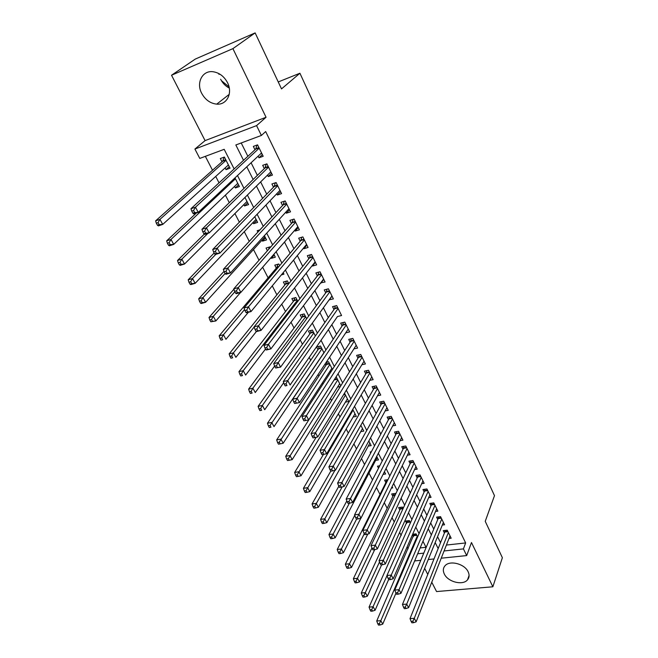<?xml version="1.0" encoding="UTF-8"?>
<svg xmlns="http://www.w3.org/2000/svg" width="658" height="658" viewBox="0 0 658 658"><rect width="100%" height="100%" fill="white"/><g stroke="black" fill="none" stroke-linecap="round" stroke-linejoin="round"><path stroke-width="0.99" d="M229.297 88.09C225.546 86.165 222.659 83.212 220.636 79.231M201.702 93.346C205.296 99.827 210.313 103.429 216.745 104.137C226.796 105.132 233.006 93.148 227.512 82.661C224.131 76.361 219.311 72.717 213.069 71.738C202.393 70.184 195.961 82.818 201.702 93.346M444.331 574.039C447.901 581.968 462.862 585.768 467.517 579.838C469.376 577.584 469.59 574.903 468.151 571.794C464.696 563.898 449.908 560.016 445.121 565.666C443.048 567.994 442.785 570.782 444.331 574.039M234.141 168.942L224.189 149.317L199.785 158.422L194.916 149.045L256.571 125.612L261.382 135.449L235.835 144.974L243.518 160.297M205.082 140.615L266.054 117.264L232.907 48.634L255.139 32.9L195.262 59.088L171.532 75.242L205.082 140.615L194.916 149.045M424.649 568.356L427.774 574.434M431.763 582.207L436.558 591.558L492.867 586.788L471.482 542.529L466.686 555.582L441.23 558.198M205.354 156.341L212.518 170.225M215.725 176.434L219.04 182.85M225.398 195.146L229.288 202.689M234.906 213.554L239.372 222.19M244.274 231.682L249.275 241.379M253.486 249.53L259.022 260.239M262.649 267.255L268.11 277.832M272.264 285.876L276.886 294.817M281.723 304.185L285.531 311.547M291.033 322.206L294.044 328.038M300.196 339.931L302.433 344.274M309.202 357.376L310.699 360.28M318.077 374.55L318.85 376.047M322.387 382.89L322.988 384.058M330.431 398.468L331.558 400.648M338.368 413.824L339.997 416.991M346.19 428.967L348.312 433.079M353.897 443.887L356.496 448.92M361.497 458.593L364.565 464.532M368.99 473.102L372.502 479.904M376.442 487.529L379.995 494.405M384.28 502.704L387.167 508.289M392.012 517.665L394.241 521.983M399.62 532.396L401.224 535.497M407.121 546.921L408.108 548.83M232.907 48.634L171.532 75.242M255.139 32.9L281.517 88.904L299.916 73.235L494.487 495.663L485.234 521.325L502.375 557.713L492.867 586.788M258.15 156.143L258.964 157.788L263.184 156.275L257.558 144.842L253.33 146.397L254.983 149.728M267.526 175.102L268.242 176.55L272.445 175.094L266.909 163.842L262.69 165.331L264.319 168.613M276.747 193.765L277.363 195.015L281.558 193.617L276.105 182.537L271.91 183.969L273.506 187.201M285.827 212.131L286.353 213.192L290.532 211.843L285.169 200.945L280.974 202.319L282.545 205.502M294.768 230.218L295.195 231.081L299.374 229.798L294.085 219.056L289.907 220.381L291.453 223.514M303.568 248.017L303.906 248.699L308.067 247.474L302.869 236.896L298.691 238.163L300.221 241.247M312.229 265.544L312.484 266.054L316.638 264.878L311.514 254.465L307.352 255.674L308.849 258.709M320.759 282.8L325.077 282.011L320.027 271.762L315.873 272.922L317.353 275.916M329.164 299.801L333.384 298.897L328.408 288.796L324.271 289.907L325.726 292.851M337.439 316.547L341.568 315.527L336.674 305.583L332.545 306.644L333.976 309.54M345.721 332.849L349.637 331.912L344.808 322.107L340.688 323.127L342.102 325.981M353.872 348.904L357.582 348.057L352.828 338.401L348.724 339.364L350.114 342.185M361.884 364.738L365.412 363.964L360.724 354.448L356.628 355.369L358.001 358.149M369.771 380.349L373.127 379.641L368.513 370.265L364.425 371.145L365.782 373.876M377.528 395.738L380.735 395.096L376.179 385.851L372.107 386.69L373.44 389.38M385.169 410.905L388.228 410.329L383.746 401.216L379.682 402.005L380.998 404.67M392.686 425.874L395.623 425.339L391.197 416.358L387.151 417.114L388.442 419.738M400.097 440.63L402.91 440.144L398.551 431.286L394.512 432.002L395.787 434.593M407.392 455.188L410.09 454.744L405.797 446.009L401.767 446.683L403.025 449.233M414.581 469.541L417.18 469.138L412.936 460.526L408.922 461.168L410.164 463.676M421.663 483.696L424.163 483.334L419.985 474.837L415.979 475.446L417.205 477.922M428.646 497.67L431.056 497.341L426.935 488.96L422.946 489.527L424.155 491.97M435.53 511.447L437.858 511.151L433.786 502.885L429.814 503.419L431.006 505.829M442.316 525.043L444.561 524.771L440.547 516.62L436.583 517.122L437.759 519.499M412.459 534.707L413.43 536.599M410.436 522.773L409.309 520.552L405.484 521.037L406.669 523.373M403.14 508.428L402.457 507.079L398.616 507.598L399.825 509.958M395.738 493.878L395.507 493.426L391.658 493.977L392.884 496.371M387.957 479.666L384.609 480.167L385.851 482.602M379.748 465.815L377.462 466.177L378.506 468.225M371.351 451.799L370.215 451.988L370.717 452.984M325.184 363.825L325.94 365.313M323.983 352.828L320.512 346.009L316.564 346.939L317.97 349.694M315.388 335.942L312.41 330.086L308.446 331.064L309.877 333.861M306.669 318.793L304.193 313.924L300.221 314.952L301.668 317.781M297.803 301.364L295.853 297.531L291.864 298.592L293.336 301.479M288.796 283.664L287.381 280.884L283.392 282.002L284.881 284.922M279.65 265.684L278.786 263.99L274.789 265.158L276.302 268.127M274.213 255L271.31 258.347L270.964 257.665M270.356 247.408L270.068 246.84L266.054 248.058L267.419 250.731M265.495 237.867L262.526 241.149L262.007 240.145M260 229.815L257.188 230.703L257.895 232.085M256.645 220.471L253.601 223.679L253.001 222.503M247.663 202.812L244.546 205.946L243.855 204.597M238.541 184.882L235.35 187.941L234.561 186.403M420.125 547.941L426.022 547.292M417.633 536.912L416.07 533.852L412.656 534.255M391.378 488.104L392.703 487.915L392.078 486.681M383.063 474.393L385.629 473.999L384.436 471.671M375.644 460.353L378.449 459.893L376.689 456.438M368.258 446.091L371.178 445.598L368.825 440.975M360.757 431.64L363.8 431.097L360.839 425.282M353.14 416.991L356.315 416.391L352.737 409.35M345.409 402.145L348.732 401.479L344.504 393.171M340.778 385.835L336.37 377.182L335.802 377.297M340.367 386.501L337.554 387.085M332.446 369.459L328.498 361.711L326.253 362.213M331.139 371.474L329.576 371.819M281.336 274.904L283.96 274.156L283.195 272.651M271.31 258.347L275.315 257.163L273.868 254.317M262.526 241.149L266.539 239.907L264.384 235.679M253.601 223.679L257.623 222.396L254.745 216.737M244.546 205.946L248.576 204.605L244.949 197.474M235.35 187.941L239.389 186.543L234.988 177.89M225.126 167.922L226.007 169.649L230.053 168.193L224.386 157.048L220.331 158.537L221.993 161.794M446.412 545.054L465.65 542.94L265.676 131.559L261.382 135.449M241.215 142.967L247.86 156.291M251.093 162.765L257.377 175.365M260.642 181.921L266.737 194.143M270.043 200.772L275.949 212.616M279.288 219.311L285.013 230.802M288.393 237.571L293.945 248.699M297.35 255.534L302.729 266.326M306.167 273.218L311.382 283.68M314.853 290.639L319.911 300.772M323.407 307.779L328.301 317.608M331.821 324.665L336.567 334.182M340.12 341.296L344.718 350.517M348.288 357.681L352.737 366.605M356.332 373.818L360.642 382.462M364.261 389.717L368.439 398.09M372.074 405.386L376.113 413.487M379.773 420.824L383.688 428.662M387.365 436.04L391.148 443.624M394.841 451.043L398.501 458.379M402.219 465.831L405.756 472.921M409.482 480.406L412.903 487.257M416.654 494.775L419.952 501.396M423.719 508.947L426.91 515.346M430.686 522.921L433.77 529.098M437.562 536.706L440.539 542.669M449.011 538.466L451.174 538.219L447.218 530.175L443.27 530.636L444.43 532.988M299.916 73.235L278.244 81.946M266.054 117.264L256.571 125.612M465.65 542.94L463.421 548.895L466.686 555.582M426.121 547.489L422.954 541.238M419.064 533.572L415.782 527.099M411.908 519.466L408.511 512.763M404.654 505.147L401.133 498.213M397.284 490.629L393.649 483.449M389.816 475.899L386.049 468.471M382.24 460.962L378.342 453.28M374.55 445.795L370.52 437.85M366.745 430.414L362.583 422.197M358.824 414.795L354.522 406.307M350.788 398.945L346.338 390.178M342.629 382.857L338.031 373.793M334.346 366.522L329.6 357.162M325.932 349.941L321.03 340.276M317.395 333.096L312.328 323.119M308.717 315.996L303.494 305.69M299.908 298.625L294.513 287.99M290.959 280.974L285.391 269.994M281.871 263.052L276.121 251.718M272.626 244.834L266.696 233.138M263.241 226.319L257.122 214.253M253.7 207.509L247.383 195.056M243.995 188.377L237.489 175.538M417.666 553.781L423.785 553.131M433.992 558.946L428.251 559.539M420.799 560.303L414.639 560.937M444.076 550.96L463.421 548.895M246.783 166.811L253.141 179.486M256.447 186.082L262.608 198.371M265.947 205.041L271.927 216.959M275.299 223.695L281.089 235.243M284.503 242.045L290.12 253.248M293.558 260.116L299.003 270.964M302.474 277.898L307.747 288.418M311.25 295.401L316.366 305.592M319.895 312.64L324.846 322.51M328.408 329.617L333.203 339.174M336.781 346.33L341.428 355.591M345.039 362.788L349.538 371.762M353.165 379.008L357.524 387.685M361.176 394.981L365.387 403.387M369.064 410.715L373.144 418.85M376.845 426.228L380.785 434.099M384.502 441.51L388.319 449.126M392.053 456.57L395.746 463.931M399.496 471.416L403.066 478.539M406.833 486.056L410.288 492.932M414.071 500.483L417.402 507.129M421.202 514.704L424.418 521.128M428.235 528.736L431.344 534.938M435.168 542.57L438.17 548.558M229.28 166.671L226.007 169.649M337.825 307.928L334.527 308.767L283.302 381.525L287.743 380.546L290.104 384.996L337.447 316.564M332.027 296.133L329.247 299.974M323.769 279.37L320.931 283.146M315.396 262.353L312.484 266.054M306.891 245.08L303.906 248.699M298.263 227.536L295.195 231.081M289.495 209.729L286.353 213.192M280.588 191.634L277.363 195.015M271.54 173.26L268.242 176.55M262.353 154.597L258.964 157.788M218.982 74.42L218.974 73.638M229.042 86.864L221.401 80.654M447.958 531.68L444.8 532.051L410.016 618.619L414.269 618.314L448.378 532.528M412.829 621.292L411.127 621.407L411.875 622.813L413.578 622.698L412.829 621.292L414.269 618.314L416.144 621.835L450.023 535.875M444.8 532.051L445.055 530.43M410.016 618.619L411.127 621.407M413.578 622.698L416.144 621.835M414.121 534.082L376.73 620.971L380.817 620.683L382.717 624.129L395.984 593.097M417.246 536.155L380.817 620.683L379.386 623.611L377.741 623.718L378.506 625.1L380.143 624.985L379.386 623.611M382.717 624.129L380.143 624.985M377.741 623.718L376.73 620.971M441.312 518.175L438.146 518.578L402.449 604.447L406.71 604.11L441.724 519.006M405.254 607.104L403.543 607.235L404.308 608.666L406.019 608.535L405.254 607.104L406.71 604.11L408.61 607.679L443.393 522.403M438.146 518.578L438.417 516.892M402.449 604.447L403.543 607.235M406.019 608.535L408.61 607.679M434.576 504.489L431.393 504.916L394.767 590.07L399.044 589.7L434.979 505.303M397.572 592.702L395.853 592.85L396.626 594.297L398.345 594.158L397.572 592.702L399.044 589.7L400.969 593.319L436.673 508.749M431.393 504.916L431.689 503.164M394.767 590.07L395.853 592.85M398.345 594.158L400.969 593.319M427.749 490.613L424.558 491.065L386.962 575.479L391.255 575.067L428.136 491.411M389.766 578.086L388.047 578.25L388.837 579.714L390.548 579.558L389.766 578.086L391.255 575.067L393.213 578.744L429.855 494.898M424.558 491.065L424.871 489.256M386.962 575.479L388.047 578.25M390.548 579.558L393.213 578.744M420.824 476.548L417.624 477.025L379.049 560.665L383.351 560.213L421.21 477.33M381.846 563.248L380.118 563.421L380.916 564.918L382.643 564.737L381.846 563.248L383.351 560.213L385.341 563.947L422.946 480.866M417.624 477.025L417.953 475.15M379.049 560.665L380.118 563.421M382.643 564.737L385.341 563.947M407.384 520.799L369.056 607.095L373.16 606.766L375.085 610.27L388.689 579.451M387.027 575.627L371.712 609.703L370.067 609.834L370.841 611.233L372.486 611.101L371.712 609.703M375.085 610.27L372.486 611.101M370.067 609.834L369.056 607.095M400.566 507.334L400.245 509.053L361.275 593.006L365.387 592.644L367.345 596.197L381.648 564.844M379.534 561.907L363.923 595.597L362.27 595.737L363.06 597.16L364.705 597.02L363.923 595.597M367.345 596.197L364.705 597.02M362.27 595.737L361.275 593.006M393.657 493.689L393.311 495.474L353.371 578.719L357.5 578.316L359.482 581.919L374.698 549.669M371.926 547.991L356.019 581.277L354.366 581.433L355.164 582.873L356.817 582.725L356.019 581.277M359.482 581.919L356.817 582.725M354.366 581.433L353.371 578.719M386.657 479.863L386.287 481.714L345.36 564.21L349.497 563.774L351.512 567.435L367.789 534.057M364.261 533.761L348 566.752L346.338 566.925L347.153 568.38L348.806 568.216L348 566.752M351.512 567.435L348.806 568.216M346.338 566.925L345.36 564.21M413.8 462.278L410.592 462.788L371.005 545.622L375.323 545.128L414.178 463.043M373.802 548.18L372.074 548.369L372.88 549.891L374.608 549.693L373.802 548.18L375.323 545.128L377.347 548.92L415.946 466.637M410.592 462.788L410.946 460.847M371.005 545.622L372.074 548.369M374.608 549.693L377.347 548.92M354.744 515.346L337.225 549.488L341.37 549.011L343.418 552.72L360.831 518.216M379.559 465.839L379.477 466.333M356.595 519.104L339.857 552.004L338.196 552.185L339.018 553.674L340.68 553.485L339.857 552.004M343.418 552.72L340.68 553.485M338.196 552.185L337.225 549.488M406.685 447.818L403.461 448.353L362.846 530.356L367.172 529.813L407.047 448.567M365.634 532.873L363.899 533.087L364.721 534.625L366.457 534.419L365.634 532.873L367.172 529.813L369.228 533.671L408.84 452.202M403.461 448.353L403.839 446.338M362.846 530.356L363.899 533.087M366.457 534.419L369.228 533.671M346.832 500.911L328.967 534.543L333.129 534.025L335.202 537.792L377.182 457.409M349.365 503.197L331.591 537.027L329.929 537.232L330.76 538.737L332.43 538.54L331.591 537.027M335.202 537.792L332.43 538.54M329.929 537.232L328.967 534.543M399.464 433.153L396.231 433.721L354.555 514.844L358.898 514.26L399.825 433.877M357.343 517.336L355.6 517.566L356.439 519.129L358.174 518.899L357.343 517.336L358.898 514.26L360.979 518.175L401.643 437.57M396.231 433.721L396.642 431.623M354.555 514.844L355.6 517.566M358.174 518.899L360.979 518.175M338.829 486.196L320.578 519.368L324.756 518.808L326.861 522.641L369.895 443.073M342.16 486.912L323.201 521.827L321.532 522.049L322.379 523.579L324.049 523.357L323.201 521.827M326.861 522.641L324.049 523.357M321.532 522.049L320.578 519.368M392.143 418.274L388.903 418.875L346.133 499.093L350.492 498.468L392.489 418.99M348.913 501.552L347.169 501.799L348.024 503.386L349.768 503.14L348.913 501.552L350.492 498.468L352.606 502.441L394.331 422.732M388.903 418.875L389.339 416.703M346.133 499.093L347.169 501.799M349.768 503.14L352.606 502.441M330.777 471.136L312.065 503.962L316.251 503.362L318.39 507.252L362.5 428.539M334.922 470.338L314.689 506.397L313.011 506.627L313.866 508.182L315.544 507.943L314.689 506.397M318.39 507.252L315.544 507.943M313.011 506.627L312.065 503.962M384.716 403.19L381.467 403.815L337.587 483.087L341.954 482.421L385.053 403.88M340.359 485.522L338.607 485.785L339.47 487.397L341.222 487.134L340.359 485.522L341.954 482.421L344.101 486.459L386.929 407.68M381.467 403.815L381.928 401.569M337.587 483.087L338.607 485.785M341.222 487.134L344.101 486.459M323.465 454.39L303.42 488.318L307.615 487.677L309.786 491.625L354.999 413.8M353.107 410.082L306.036 490.72L304.35 490.975L305.222 492.546L306.908 492.299L306.036 490.72M309.786 491.625L306.908 492.299M304.35 490.975L303.42 488.318M377.182 387.883L373.925 388.549L328.893 466.835L333.277 466.119L377.511 388.557M331.665 469.236L329.913 469.516L330.785 471.153L332.537 470.873L331.665 469.236L333.277 466.119L335.457 470.215L379.411 392.407M373.925 388.549L374.418 386.213M328.893 466.835L329.913 469.516M332.537 470.873L335.457 470.215M316.185 437.274L294.644 472.436L298.847 471.745L301.051 475.75L347.391 398.847M345.475 395.08L297.243 474.796L295.565 475.076L296.445 476.672L298.132 476.4L297.243 474.796M301.051 475.75L298.132 476.4M295.565 475.076L294.644 472.436M369.541 372.354L366.276 373.053L320.068 450.319L324.46 449.554L369.862 373.004M322.831 452.679L321.071 452.984L321.959 454.653L323.72 454.349L322.831 452.679L324.46 449.554L326.681 453.724L371.786 376.919M366.276 373.053L366.802 370.627M320.068 450.319L321.071 452.984M323.72 454.349L326.681 453.724M334.527 379.304L285.728 456.298L289.939 455.558L292.185 459.629L339.684 383.688M337.735 379.863L288.319 458.634L286.633 458.922L287.53 460.551L289.224 460.263L288.319 458.634M292.185 459.629L289.224 460.263M286.633 458.922L285.728 456.298M361.785 356.603L358.511 357.335L311.102 433.54L315.503 432.725L362.097 357.236M313.858 435.867L312.089 436.188L312.994 437.883L314.754 437.562L313.858 435.867L315.503 432.725L317.756 436.953L364.047 361.201M358.511 357.335L359.079 354.818M311.102 433.54L312.089 436.188M314.754 437.562L317.756 436.953M327.092 362.023L326.475 364.507L276.664 439.906L280.892 439.125L283.17 443.253L331.854 368.307M329.888 364.433L279.255 442.201L277.561 442.513L278.474 444.166L280.168 443.862L279.255 442.201M283.17 443.253L280.168 443.862M277.561 442.513L276.664 439.906M353.914 340.614L350.632 341.379L301.981 416.481L306.398 415.617L354.218 341.222M304.728 418.768L306.398 415.617L308.692 419.919L303.881 420.832L305.649 420.495L304.728 418.768L302.96 419.113L303.881 420.832M356.2 345.253L308.692 419.919L305.649 420.495M350.632 341.379L351.24 338.771M301.981 416.481L302.96 419.113M345.927 324.386L342.637 325.192L292.72 399.143L297.145 398.222L346.223 324.978M295.458 401.396L297.145 398.222L299.472 402.597L294.62 403.51L296.388 403.148L295.458 401.396L293.682 401.758L294.62 403.51M348.23 329.066L299.472 402.597L296.388 403.148M342.637 325.192L343.287 322.486M292.72 399.143L293.682 401.758M286.033 383.729L284.248 384.124L285.202 385.901L286.978 385.514L286.033 383.729L287.743 380.546L338.105 308.487M334.527 308.767L335.226 305.954M286.978 385.514L285.202 385.901M283.302 381.525L284.248 384.124M329.6 291.214L326.286 292.094L273.72 363.603L278.178 362.574L329.864 291.757M276.442 365.774L278.178 362.574L280.579 367.098L275.628 367.995L277.413 367.583L276.442 365.774L274.657 366.185L275.628 367.995M331.936 295.96L280.579 367.098L277.413 367.583M326.286 292.094L327.042 289.166M273.72 363.603L274.657 366.185M321.244 274.246L317.929 275.167L263.99 345.384L268.448 344.299L321.499 274.764M266.696 347.514L268.448 344.299L270.899 348.896L266.432 349.974L265.89 349.785L267.674 349.349L266.696 347.514L264.911 347.942L265.89 349.785M323.604 279.033L270.899 348.896L267.674 349.349M321.244 274.23L317.946 275.151L318.735 272.124M263.99 345.384L264.911 347.942M312.772 257.015L309.441 257.977L254.087 326.861L258.561 325.71L313.011 257.508M256.784 328.942L258.561 325.71L261.045 330.39L256.579 331.525L255.987 331.262L257.78 330.81L256.784 328.942L254.991 329.395L255.987 331.262M315.149 261.851L261.045 330.39L257.78 330.81M309.441 257.977L310.305 254.811M254.087 326.861L254.991 329.395M304.161 239.528L300.821 240.532L244.011 308.018L248.494 306.809L304.391 239.989M246.701 310.05L248.494 306.809L251.027 311.563L246.544 312.756L245.919 312.427L247.712 311.95L246.701 310.05L244.899 310.527L245.919 312.427M306.554 244.398L251.027 311.563L247.712 311.95M300.821 240.532L301.759 237.234M244.011 308.018L244.899 310.527M295.417 221.762L292.07 222.807L233.763 288.846L238.262 287.571L295.631 222.198M236.436 290.828L238.262 287.571L240.836 292.407L236.345 293.674L235.671 293.271L237.472 292.761L236.436 290.828L234.643 291.338L235.671 293.271M297.835 226.673L240.836 292.407L237.472 292.761M292.07 222.807L293.073 219.377M233.763 288.846L234.643 291.338M286.534 203.717L283.187 204.811L223.342 269.344L227.849 268.003L286.74 204.136M225.998 271.269L227.849 268.003L230.464 272.922L225.965 274.254L225.25 273.777L227.051 273.243L225.998 271.269L224.197 271.803L225.25 273.777M288.977 208.676L230.464 272.922L227.051 273.243M283.187 204.811L284.264 201.241M223.342 269.344L224.197 271.803M277.52 185.392L274.156 186.535L212.731 249.497L217.247 248.091L277.701 185.778M215.38 251.372L217.247 248.091L219.912 253.1L215.405 254.49L214.64 253.939L216.449 253.379L215.38 251.372L213.57 251.932L214.64 253.939M279.979 190.392L219.912 253.1L216.449 253.379M274.156 186.535L275.324 182.809M280.111 190.672L279.675 190.705M212.731 249.497L213.57 251.932M268.349 166.778L264.985 167.963L201.94 229.297L206.464 227.816L268.53 167.132M204.572 231.114L206.464 227.816L209.178 232.916L204.654 234.38L203.848 233.746L205.658 233.154L204.572 231.114L202.754 231.706L203.848 233.746M270.833 171.82L209.178 232.916L205.658 233.154M264.985 167.963L266.243 164.072M271.063 172.281L270.331 172.322M201.94 229.297L202.754 231.706M259.046 147.861L255.666 149.103L190.952 208.742L195.484 207.188L259.203 148.19M193.567 210.502L195.484 207.188L198.247 212.378L193.715 213.916L192.86 213.192L194.669 212.575L193.567 210.502L191.749 211.119L192.86 213.192M261.547 152.952L198.247 212.378L194.669 212.575M255.666 149.103L257.031 145.031M261.868 153.594L260.831 153.627M190.952 208.742L191.749 211.119M319.171 346.33L318.513 348.904L267.469 423.25L271.705 422.42L274.016 426.623L323.925 352.713M321.918 348.773L270.043 425.512L268.349 425.841L269.278 427.527L270.973 427.198L270.043 425.512M270.973 427.198L269.278 427.527M268.349 425.841L267.469 423.25M311.144 330.398L310.436 333.071L258.117 406.331L262.361 405.451L264.713 409.712L283.713 382.66M313.841 332.89L262.361 405.451L260.683 408.56L258.981 408.906L259.926 410.617L261.629 410.263L260.683 408.56M261.629 410.263L259.926 410.617M258.981 408.906L258.117 406.331M302.993 314.236L302.244 317.016L248.617 389.133L252.869 388.204L255.255 392.538L274.616 366.062M305.641 316.769L252.869 388.204L251.167 391.321L249.464 391.691L250.427 393.426L252.129 393.056L251.167 391.321M252.129 393.056L250.427 393.426M249.464 391.691L248.617 389.133M294.735 297.827L293.92 300.714L238.953 371.655L243.221 370.668L245.648 375.076L265.495 349.036M297.317 300.418L243.221 370.668L241.502 373.81L239.792 374.196L240.77 375.965L242.473 375.57L241.502 373.81M242.473 375.57L240.77 375.965M239.792 374.196L238.953 371.655M286.353 281.172L285.498 284.166L229.14 353.897L233.417 352.853L235.885 357.335L256.439 331.468M285.498 284.166L288.615 283.31L285.498 284.166M254.144 327.042L233.417 352.853L231.674 356.003L229.963 356.414L230.95 358.207L232.661 357.796L231.674 356.003M232.661 357.796L230.95 358.207M229.963 356.414L229.14 353.897M277.849 264.269L276.919 267.395L219.163 335.835L223.44 334.733L225.949 339.289L248.379 312.27M244.562 309.564L223.44 334.733L221.68 337.899L219.969 338.335L220.973 340.161L222.692 339.725L221.68 337.899M222.692 339.725L220.973 340.161M219.969 338.335L219.163 335.835M233.911 289.257L209.014 317.477L213.307 316.317L215.857 320.948L240.54 292.497M269.221 247.095L268.587 249.407M234.857 291.749L213.307 316.317L211.522 319.492L209.803 319.952L210.831 321.803L212.542 321.343L211.522 319.492M212.542 321.343L215.857 320.948L210.831 321.803M209.803 319.952L209.014 317.477M224.041 271.351L198.7 298.806L202.993 297.581L205.592 302.293L264.985 236.864M225.11 273.506L202.993 297.581L201.192 300.772L199.473 301.257L200.509 303.141L202.228 302.655L201.192 300.772M202.228 302.655L205.592 302.293L201.29 303.502L200.509 303.141M199.473 301.257L198.7 298.806M214.146 253.001L188.204 279.815L192.514 278.531L195.146 283.327L256.052 219.303M215.758 254.383L192.514 278.531L190.68 281.731L188.953 282.249L190.014 284.157L191.741 283.656L190.68 281.731M191.741 283.656L195.146 283.327L190.845 284.593L190.014 284.157M188.953 282.249L188.204 279.815M204.317 234.116L177.528 260.494L181.847 259.145L184.528 264.022L246.98 201.463M207.953 233.319L181.847 259.145L179.996 262.369L178.26 262.904L179.338 264.853L181.073 264.319L179.996 262.369M181.073 264.319L184.528 264.022L180.218 265.355L179.338 264.853M178.26 262.904L177.528 260.494M237.341 183.755L237.949 183.714M196.38 213.011L166.671 240.844L170.99 239.43L173.72 244.389L237.768 183.352M235.441 178.779L170.99 239.43L169.114 242.662L167.387 243.23L168.481 245.212L170.216 244.653L169.114 242.662M170.216 244.653L173.72 244.389L169.402 245.788L168.481 245.212M167.387 243.23L166.671 240.844M227.775 165.528L228.68 165.487M224.156 157.13L222.7 161.161L155.625 220.849L159.952 219.369L162.732 224.419L228.408 164.952M226.039 160.313L159.952 219.369L158.052 222.618L156.316 223.21L157.435 225.225L159.162 224.633L158.052 222.618M159.162 224.633L162.732 224.419L158.405 225.883L157.435 225.225M156.316 223.21L155.625 220.849M447.72 531.195L444.931 531.524M413.972 535.16L416.58 534.847M413.833 535.678L416.827 535.332M441.074 517.698L438.277 518.043M434.346 504.012L431.533 504.39M427.511 490.144L424.698 490.539M420.594 476.079L417.764 476.499M407.228 521.934L409.844 521.605M407.08 522.46L410.09 522.082M400.393 508.535L403.017 508.19M400.245 509.053L403.017 508.692M393.468 494.964L395.343 494.693M393.311 495.474L395.096 495.227M386.443 481.195L387.258 481.08M386.287 481.714L386.994 481.607M413.578 461.826L410.74 462.27M406.463 447.366L403.617 447.843M399.241 432.701L396.387 433.211M391.921 417.838L389.067 418.365M384.502 402.754L381.632 403.313M376.976 387.455L374.098 388.047M343.871 394.216L344.932 394.002M343.55 394.742L345.137 394.422M369.335 371.935L366.448 372.551M334.511 379.395L337.2 378.819M334.322 379.888L337.414 379.222M361.579 356.192L358.692 356.842M326.664 364.014L329.37 363.413M326.475 364.507L329.568 363.808M353.716 340.211L350.813 340.893M345.738 323.999L342.826 324.707M337.636 307.541L334.716 308.289M329.411 290.836L326.491 291.617M321.071 273.876L318.135 274.69M312.591 256.661L309.655 257.517M303.988 239.183L301.043 240.071M295.253 221.425L292.292 222.355M286.378 203.396L283.417 204.367M277.363 185.087L274.394 186.091M268.201 166.482L265.232 167.527M258.898 147.573L255.921 148.667M318.711 348.419L321.417 347.786M318.513 348.904L321.614 348.172M310.642 332.594L313.348 331.928M310.436 333.071L313.545 332.315M302.45 316.539L305.164 315.84M302.244 317.016L305.361 316.218M294.134 300.245L296.865 299.522M293.92 300.714L297.046 299.884M285.704 283.713L288.434 282.956M277.141 266.934L279.066 266.375M276.919 267.395L278.622 266.901M234.47 178.367L235.112 178.145M233.886 178.918L235.26 178.433M222.963 160.733L225.743 159.713M222.7 161.161L225.883 159.993M216.745 104.137L229.239 94.349M467.517 579.838L469.096 575.396M312.756 256.99L309.474 257.936M304.136 239.479L300.87 240.466M295.384 221.705L292.136 222.725M286.501 203.651L283.269 204.704M277.479 185.309L274.254 186.403M268.308 166.68L265.108 167.815M258.989 147.754L255.806 148.922M276.952 267.354L278.663 266.86M234.075 178.746L235.219 178.343M222.848 160.98L225.826 159.894"/></g></svg>
